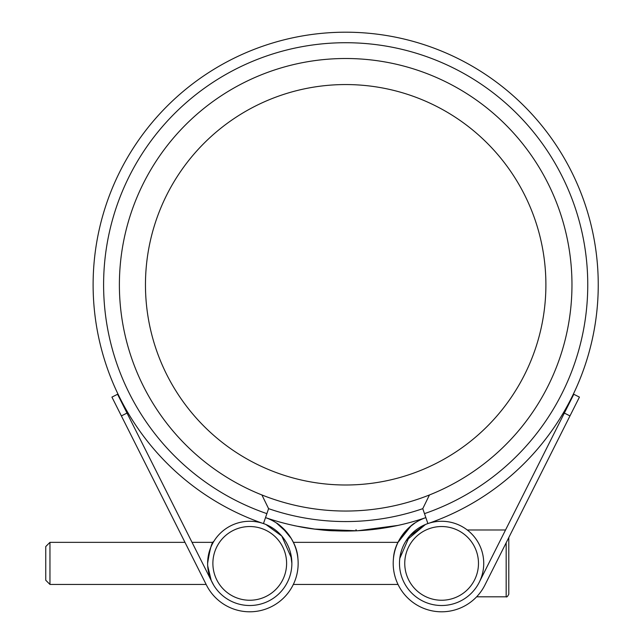 <?xml version="1.0" encoding="UTF-8"?>
<svg xmlns="http://www.w3.org/2000/svg" width="644" height="644" viewBox="0 0 644 644"><rect width="100%" height="100%" fill="white"/><g stroke="black" fill="none" stroke-linecap="round" stroke-linejoin="round"><path stroke-width="0.97" d="M45.748 580.228L45.748 546.555L49.958 542.345L49.958 584.438L45.748 580.228M508.8 537.547L522.695 509.927L508.8 537.547L508.8 594.171C507.633 596.481 506.756 597.358 506.168 596.803L506.168 542.779M291.869 563.387A42.126 42.126 0 0 1 249.743 605.513A42.126 42.126 0 0 1 207.618 563.387C209.92 548.97 211.948 541.701 213.719 541.564C211.94 541.733 209.904 549.01 207.618 563.387A42.126 42.126 0 0 1 249.743 521.27A42.126 42.126 0 0 1 291.869 563.387L290.484 552.705M289.293 548.897L288.448 546.764M286.854 543.456L286.483 542.779M192.041 542.345L213.261 542.345L213.719 541.564M399.787 558.396L409.552 536.066L425.426 524.506L406.195 540.59L405.004 542.554M401.035 552.093L399.811 558.243M212.882 563.387A36.861 36.861 0 0 0 249.743 600.248A36.861 36.861 0 0 0 286.604 563.387A36.861 36.861 0 0 0 249.743 526.534A36.861 36.861 0 0 0 212.882 563.387M404.754 563.387A36.861 36.861 0 0 0 441.615 600.248A36.861 36.861 0 0 0 478.476 563.387A36.861 36.861 0 0 0 441.615 526.534A36.861 36.861 0 0 0 404.754 563.387M483.733 563.387A42.126 42.126 0 0 1 441.615 605.513A42.126 42.126 0 0 1 399.489 563.387A42.126 42.126 0 0 1 441.615 521.27A42.126 42.126 0 0 1 483.733 563.387M145.464 284.777A200.22 200.22 0 0 1 345.675 84.557A200.22 200.22 0 0 1 545.895 284.777A200.22 200.22 0 0 1 345.675 484.996A200.22 200.22 0 0 1 145.464 284.777M296.876 526.148L314.683 529.078L356.704 530.785C334.059 531.429 314.216 529.907 297.19 526.212C283.304 523.363 316.945 530.801 334.687 530.793L322.394 529.932M315.753 529.207L311.06 528.587M302.777 527.267L297.375 526.253M211.465 580.977L127.021 413.07L121.378 415.911L206.499 585.146A48.413 48.413 0 0 0 298.156 563.387A48.413 48.413 0 0 0 265.505 517.615A246.258 246.258 0 0 0 425.853 517.615A246.258 246.258 0 0 1 265.505 517.615M297.898 558.396C296.739 537.78 278.168 523.411 276.244 522.88C278.216 523.427 296.755 537.861 297.898 558.396M276.244 522.88L282.04 527.331L291.241 538.456M410.84 526.019L398.016 542.345L293.342 542.345L291.032 538.118M287.506 533.095L276.542 523.073M263.807 523.685L262.148 523.137A252.577 252.577 0 0 1 345.675 32.2A252.577 252.577 0 0 1 429.21 523.137L427.552 523.685M263.46 523.564L268.588 508.663L261.907 494.962A226.261 226.261 0 0 1 345.675 58.507A226.261 226.261 0 0 1 429.451 494.962L422.77 508.663L427.898 523.564M286.234 584.438L287.546 581.975M207.698 565.883L211.184 580.349L213.719 585.219M121.378 415.911L111.927 397.107L117.562 394.273L127.021 413.07M291.571 558.396L281.806 536.066L265.932 524.506M429.113 523.169L429.21 523.137A252.577 252.577 0 0 0 598.252 284.777M358.056 530.72L397.976 525.415M376.297 529.126L380.338 528.587M479.893 580.977L573.796 394.273L579.431 397.107L484.86 585.146A48.413 48.413 0 0 1 405.165 595.249A48.413 48.413 0 0 1 425.853 517.615M415.114 522.88L409.326 527.323L400.133 538.44M398.016 542.345L411.17 525.754M393.46 558.396C394.619 537.78 413.19 523.411 415.114 522.88C413.142 523.427 394.603 537.861 393.46 558.396M184.973 542.345L168.664 509.927L184.973 542.345L49.958 542.345L45.748 546.555M429.451 494.962A226.261 226.261 0 0 1 261.907 494.962M356.704 530.785A15.786 1.731 87.4 0 1 355.995 529.642M266.874 513.638A242.047 242.047 0 0 1 345.675 42.721A242.047 242.047 0 0 1 424.485 513.638M569.98 415.911L564.337 413.07M422.77 508.663A236.791 236.791 0 0 1 268.588 508.663M505.54 529.98L467.262 529.98M398.016 584.438L293.342 584.438M206.144 584.438L49.958 584.438M506.168 596.803L476.641 596.803"/></g></svg>
